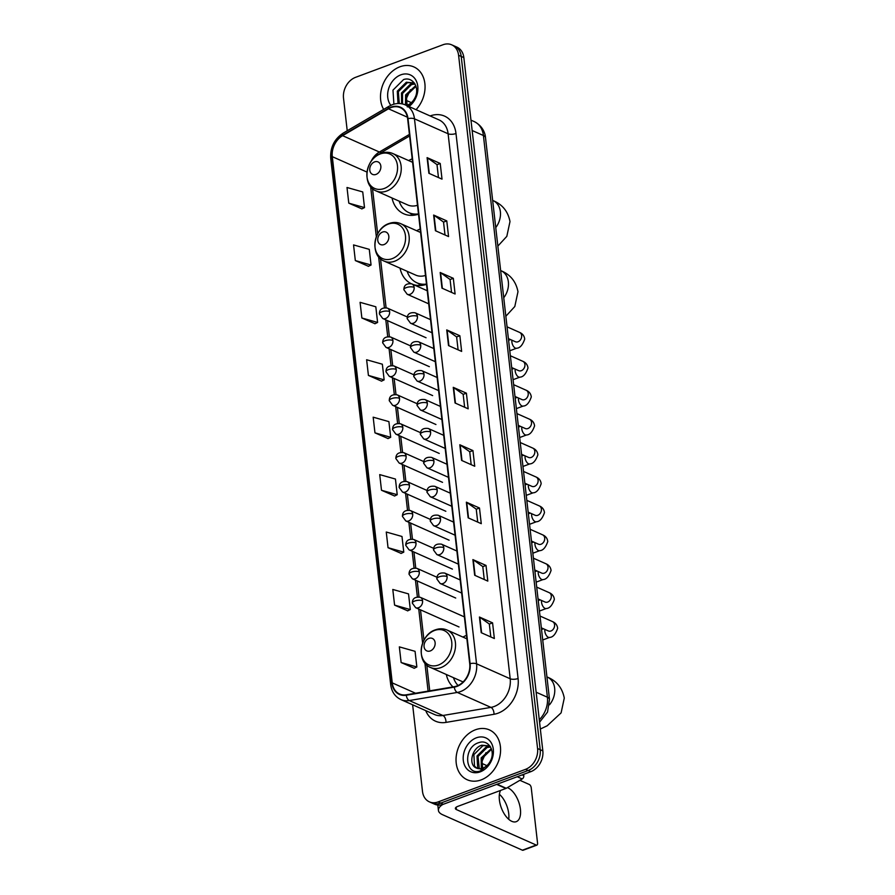 <?xml version="1.0" encoding="UTF-8"?>
<svg xmlns="http://www.w3.org/2000/svg" width="895" height="895" viewBox="0 0 895 895"><rect width="100%" height="100%" fill="white"/><g stroke="black" fill="none" stroke-linecap="round" stroke-linejoin="round"><path stroke-width="1.34" d="M466.496 635.36A30.139 23.348 -66 0 0 462.972 637.095M446.336 674.506A30.139 23.348 -66 0 0 452.982 686.912M420.191 229.008A30.139 23.348 -66 0 0 416.667 230.753M400.043 268.153A30.139 23.348 -66 0 0 411.051 283.603M413.356 284.565A30.139 23.348 -66 0 0 426.501 284.319M412.203 158.84A30.139 23.348 -66 0 0 408.679 160.585M392.044 197.996A30.139 23.348 -66 0 0 403.779 213.793A30.139 23.348 -66 0 0 418.502 214.162M412.629 704.79L422.496 791.415A17.061 13.212 -66 0 0 429.376 801.853L434.634 804.191A17.061 13.212 -66 0 0 443.338 804.269L530.802 771.669A17.061 13.212 -66 0 0 542.829 750.86L463.845 57.604A17.061 13.212 -66 0 0 456.965 47.155L454.336 45.992A17.061 13.212 -66 0 1 461.216 56.43A17.061 13.212 -66 0 0 454.336 45.992L451.706 44.828A17.061 13.212 -66 0 0 442.991 44.75L355.528 77.35A17.061 13.212 -66 0 0 343.512 98.159L347.226 130.748M429.376 801.853A17.061 13.212 -66 0 0 438.091 801.931L525.555 769.331A17.061 13.212 -66 0 0 537.571 748.522L540.2 749.697L461.216 56.43L540.2 749.697A17.061 13.212 -66 0 1 528.173 770.494A17.061 13.212 -66 0 0 540.2 749.697L542.829 750.86M438.091 801.931L440.72 803.095L528.173 770.494L440.72 803.095A17.061 13.212 -66 0 1 432.005 803.028A17.061 13.212 -66 0 0 440.72 803.095L443.338 804.269M399.92 66.789A27.286 21.144 -66 0 0 383.653 109.403A27.286 21.144 -66 0 1 399.92 66.789A27.286 21.144 -66 0 1 413.859 66.912A27.286 21.144 -66 0 0 399.92 66.789M475.458 729.772A27.286 21.144 -66 0 0 456.461 754.642A27.286 21.144 -66 0 0 467.224 779.769A27.286 21.144 -66 0 0 481.163 779.892A27.286 21.144 -66 0 0 500.16 755.022A27.286 21.144 -66 0 0 489.397 729.895A27.286 21.144 -66 0 0 475.458 729.772A27.286 21.144 -66 0 0 456.461 754.642A27.286 21.144 -66 0 0 467.224 779.769A27.286 21.144 -66 0 0 481.163 779.892A27.286 21.144 -66 0 0 500.16 755.022A27.286 21.144 -66 0 0 489.397 729.895A27.286 21.144 -66 0 0 475.458 729.772M391.003 107.579A18.191 14.096 114 0 1 400.3 107.657A18.191 14.096 114 0 1 407.639 118.789L469.73 663.799A18.191 14.096 114 0 1 454.324 686.689L406.296 694.8A18.191 14.096 114 0 1 399.595 694.017A18.191 14.096 114 0 1 392.256 682.885L332.291 156.659A18.191 14.096 114 0 1 342.595 135.671L388.475 108.787A18.191 14.096 114 0 1 391.003 107.579M390.958 107.154A18.65 14.454 -66 0 0 388.363 108.396L342.483 135.29A18.65 14.454 -66 0 0 331.933 156.804L391.887 683.019A18.65 14.454 -66 0 0 406.285 695.236L454.302 687.125A18.65 14.454 -66 0 0 470.099 663.654L408.008 118.655A18.65 14.454 -66 0 0 390.958 107.154M481.219 632.687L494.353 638.527L492.574 622.864L479.44 617.024L481.219 632.687M490.807 636.949L489.33 624.016L479.832 617.248A4.553 1.734 173.5 0 0 479.44 617.024M489.341 624.072L492.574 622.864M474.674 575.261L487.809 581.101L486.03 565.439L472.896 559.599L474.674 575.261M484.262 579.524L482.785 566.591L473.298 559.822A4.553 1.734 173.5 0 0 472.896 559.599M482.797 566.647L486.03 565.439M468.141 517.836L481.275 523.676L479.485 508.013L466.351 502.173L468.141 517.836M477.717 522.098L476.241 509.165L466.754 502.397A4.553 1.734 173.5 0 0 466.351 502.173M476.252 509.221L479.485 508.013M461.596 460.41L474.73 466.25L472.94 450.588L459.806 444.759L461.596 460.41M471.173 464.673L469.707 451.74L460.209 444.983A4.553 1.734 173.5 0 0 459.806 444.759M469.707 451.796L472.94 450.588M428.884 173.294L442.018 179.134L440.228 163.472L427.094 157.632L428.884 173.294M438.46 177.557L436.995 164.624L427.497 157.856A4.553 1.734 173.5 0 0 427.094 157.632M436.995 164.68L440.228 163.472M435.417 230.72L448.563 236.56L446.773 220.897L433.639 215.057L435.417 230.72M445.005 234.982L443.528 222.049L434.041 215.281A4.553 1.734 173.5 0 0 433.639 215.057M443.54 222.105L446.773 220.897M441.962 288.145L455.096 293.985L453.317 278.323L440.183 272.483L441.962 288.145M451.55 292.408L450.073 279.475L440.586 272.706A4.553 1.734 173.5 0 0 440.183 272.483M450.084 279.531L453.317 278.323M448.507 345.571L461.641 351.411L459.862 335.748L446.728 329.908L448.507 345.571M458.095 349.822L456.618 336.9L447.12 330.132A4.553 1.734 173.5 0 0 446.728 329.908M456.629 336.945L459.862 335.748M455.052 402.996L468.186 408.825L466.396 393.173L453.262 387.334L455.052 402.996M464.639 407.247L463.162 394.326L453.664 387.557A4.553 1.734 173.5 0 0 453.262 387.334M463.162 394.371L466.396 393.173M416.063 109.682A27.286 21.144 -66 0 0 413.859 66.912A27.286 21.144 -66 0 1 416.063 109.682M537.571 748.522L458.587 55.266A17.061 13.212 -66 0 0 451.706 44.828M388.038 547.695L403.768 552.137L401.989 536.474L386.26 532.033L388.038 547.695L401.161 553.412M394.583 605.121L410.313 609.562L408.523 593.9L392.793 589.458L394.583 605.121L407.706 610.837M401.128 662.535L416.857 666.988L415.067 651.325L399.338 646.872L401.128 662.535L414.251 668.263M368.416 375.419L384.145 379.86L382.355 364.209L366.626 359.756L368.416 375.419L381.538 381.147M361.871 317.993L377.6 322.446L375.81 306.784L360.081 302.331L361.871 317.993L374.994 323.721M355.326 260.568L371.056 265.021L369.277 249.358L353.547 244.917L355.326 260.568L368.449 266.296M348.781 203.154L364.511 207.595L362.732 191.933L347.003 187.491L348.781 203.154L361.904 208.871M381.494 490.27L397.223 494.711L395.445 479.049L379.715 474.607L381.494 490.27L394.617 495.987M374.96 432.844L390.679 437.286L388.9 421.623L373.17 417.182L374.96 432.844L388.072 438.561M390.679 437.286L387.96 438.628M384.145 379.86L381.415 381.203M377.6 322.446L374.871 323.777M371.056 265.021L368.326 266.352M364.511 207.595L361.793 208.927M397.223 494.711L394.505 496.043M403.768 552.137L401.038 553.468M410.313 609.562L407.583 610.893M416.857 666.988L414.128 668.319M407.326 106.897L406.475 98.349L410.402 89.713M405.48 104.983L405.636 94.881L415.761 85.64M406.498 105.397L406.677 95.351L415.996 86.312M401.642 103.775L401.463 93.035L410.503 84.085L414.743 83.604M402.537 103.965L402.515 93.494L411.543 84.544L415 84.018M406.442 105.409A12.854 9.957 -66 0 0 407.404 105.107A12.854 9.957 -66 0 0 414.799 98.103C420.337 88.225 412.897 76.198 403.578 79.566L392.972 90.138L393.901 104.178M398.644 103.518L397.951 102.668L397.302 91.178L406.33 82.228L414.329 83M399.293 103.529L398.342 91.637L407.37 82.698L413.837 82.732M408.959 106.527A18.538 14.365 -66 0 0 417.339 83.828A18.538 14.365 -66 0 0 400.837 74.833A18.538 14.365 -66 0 0 388.777 88.258A18.538 14.365 -66 0 0 390.824 105.308M408.388 106.27L414.105 100.475L407.706 105.968M411.353 102.656L406.229 100.374M376.023 174.413A6.824 5.292 -66 0 0 380.834 166.09A6.824 5.292 -66 0 0 374.591 161.894A6.824 5.292 -66 0 0 369.78 170.207A6.824 5.292 -66 0 0 376.023 174.413M399.17 201.162A27.007 20.932 -66 0 0 408.993 212.686L410.302 213.267A27.007 20.932 -66 0 0 416.746 214.688M408.993 212.686A27.007 20.932 -66 0 0 418.48 213.916M376.236 190.959A20.473 15.864 -66 0 0 386.685 191.049A20.473 15.864 -66 0 0 400.938 172.399A20.473 15.864 -66 0 0 392.86 153.56C389.079 151.937 385.13 151.87 381.013 153.358C365.294 158.292 361.49 185.433 376.236 190.959L407.706 204.955A20.473 15.864 -66 0 0 417.495 205.279M384.011 244.581A6.824 5.292 -66 0 0 388.822 236.258A6.824 5.292 -66 0 0 382.59 232.051A6.824 5.292 -66 0 0 377.779 240.375A6.824 5.292 -66 0 0 384.011 244.581M407.169 271.319A27.007 20.932 -66 0 0 416.992 282.842L418.301 283.424A27.007 20.932 -66 0 0 424.733 284.845M416.992 282.842A27.007 20.932 -66 0 0 426.467 284.073M384.223 261.127A20.473 15.864 -66 0 0 394.684 261.217A20.473 15.864 -66 0 0 408.925 242.567A20.473 15.864 -66 0 0 400.848 223.716C397.078 222.094 393.129 222.027 389.012 223.526C373.293 228.46 369.478 255.59 384.223 261.127L415.705 275.112A20.473 15.864 -66 0 0 425.483 275.436M430.305 650.933A6.824 5.292 -66 0 0 435.115 642.61A6.824 5.292 -66 0 0 428.884 638.403A6.824 5.292 -66 0 0 424.073 646.727A6.824 5.292 -66 0 0 430.305 650.933M453.463 677.672A27.007 20.932 -66 0 0 458.05 685.514M430.529 667.48A20.473 15.864 -66 0 0 440.978 667.569A20.473 15.864 -66 0 0 455.231 648.909A20.473 15.864 -66 0 0 447.153 630.069C443.372 628.447 439.423 628.379 435.306 629.867C419.587 634.801 415.772 661.942 430.529 667.48L461.999 681.464A20.473 15.864 -66 0 0 463.151 681.912M499.41 794.301A18.191 9.163 -110.4 0 1 508.729 813.633A18.191 9.163 -110.4 0 1 508.718 819.283M500.551 790.453A18.191 9.163 69.6 0 0 499.399 799.94A18.191 9.163 69.6 0 0 516.258 821.666A18.191 9.163 69.6 0 0 520.42 809.281A18.191 9.163 69.6 0 0 507.342 787.645M522.121 774.902L523.81 775.652L523.664 774.332M442.812 804.448A22.744 8.693 173.5 0 0 438.427 810.445A22.744 8.693 173.5 0 0 442.611 814.73L522.4 850.194L536.217 845.048L456.416 809.583A5.683 2.17 -6.5 0 1 455.376 808.509A5.683 2.17 -6.5 0 1 457.737 806.406L505.865 788.461L496.68 784.389M536.217 845.048A2.842 1.432 69.6 0 0 536.91 845.104L523.094 850.25A2.842 1.432 -110.4 0 1 522.4 850.194M536.91 845.104A2.842 1.432 69.6 0 0 537.559 843.168L531.25 787.835A2.842 1.432 69.6 0 0 529.314 784.49L519.883 780.306M486.891 765.639L481.767 763.357M523.81 775.652A2.842 2.204 114 0 1 522.21 778.941L506.268 788.282A2.842 2.204 114 0 1 505.865 788.461M482.852 769.879L482.013 761.332L485.94 752.695M481.309 768.548L481.174 757.864L491.299 748.623M482.036 768.38L482.215 758.333L491.534 749.294M478.668 768.66L477.65 767.507L477.001 756.018L486.041 747.068L490.281 746.587M479.295 768.704L478.042 756.476L487.081 747.526L490.538 747.001M475.939 767.821A12.854 9.957 -66 0 0 476.375 768.033A12.854 9.957 -66 0 0 482.942 768.089A12.854 9.957 -66 0 0 490.337 761.086C495.875 751.207 488.435 739.18 479.116 742.548C462.435 747.001 464.964 776.491 480.302 770.942L489.643 763.457L482.036 769.353L475.939 767.821C468.286 764.576 471.889 747.851 481.868 745.211L489.867 745.982M476.912 768.246L474.529 766.109L473.88 754.619L482.908 745.68L489.375 745.714M476.375 737.816A18.538 14.365 -66 0 0 463.308 760.426A18.538 14.365 -66 0 0 480.246 771.848A18.538 14.365 -66 0 0 493.313 749.238A18.538 14.365 -66 0 0 476.375 737.816M539.282 719.759A22.744 17.62 -66 0 0 547.404 697.216L483.412 135.514A22.744 17.62 -66 0 0 474.238 121.597C483.457 126.329 485.336 134.418 485.504 137.662L549.496 699.364A11.366 4.341 -6.5 0 0 547.404 697.216L536.15 692.215M472.146 130.513L483.412 135.514A11.366 4.341 -6.5 0 1 485.504 137.662M463.845 57.604L458.587 55.266M530.802 771.669L525.555 769.331M430.126 115.936A28.427 22.028 114 0 1 455.991 133.512L518.082 678.511A5.683 2.17 -6.5 0 1 510.195 678.768L448.104 133.769A22.744 17.62 -66 0 0 438.919 119.852L405.301 104.905A22.744 17.62 114 0 1 414.474 118.822A5.683 2.17 173.5 0 0 408.008 118.655M518.082 678.511A28.427 22.028 114 0 1 498.034 713.192A28.427 22.028 114 0 1 493.995 714.288L445.978 722.399A28.427 22.028 114 0 1 425.729 710.619M494.163 706.513A22.744 17.62 -66 0 0 510.195 678.768L476.565 663.822A22.744 17.62 114 0 1 457.3 692.439L409.283 700.55A22.744 17.62 114 0 1 400.893 699.577L434.522 714.523A22.744 17.62 -66 0 0 442.902 715.497L490.93 707.386A22.744 17.62 -66 0 0 494.163 706.513M405.301 104.905C401.15 103.126 396.821 103.059 392.29 104.693L389.034 106.248A5.683 2.439 59.6 0 0 388.363 108.396M389.034 106.248L343.154 133.142C334.271 139.105 330.121 147.518 330.725 158.359A5.683 2.17 -6.5 0 1 331.933 156.804M391.887 683.019A5.683 2.17 173.5 0 0 390.679 684.585C391.641 691.745 395.053 696.746 400.893 699.577M406.285 695.236A5.683 3.2 80.4 0 0 409.283 700.55L442.902 715.497A5.683 3.2 -99.6 0 1 445.978 722.399M343.154 133.142A5.683 2.439 59.6 0 0 342.483 135.29M454.302 687.125A5.683 3.2 80.4 0 0 457.3 692.439L490.93 707.386A5.683 3.2 -99.6 0 1 493.995 714.288M470.099 663.654A5.683 2.17 -6.5 0 1 476.565 663.822L414.474 118.822L448.104 133.769A5.683 2.17 -6.5 0 0 455.991 133.512M392.256 682.885L415.548 693.245M388.475 108.787L407.382 117.189M342.595 135.671L379.368 152.016A18.191 14.096 -66 0 0 371.19 161.212M409.418 134.407L379.368 152.016A10.237 4.397 -120.4 0 0 382.053 152.128L379.335 154.085M332.291 156.659L366.972 172.075M370.619 186.596L376.336 236.772M378.619 256.764L384.414 307.634M385.801 319.862L387.703 336.554M389.101 348.781L391.003 365.473M392.39 377.701L394.292 394.393M395.691 406.621L397.593 423.313M398.98 435.541L400.893 452.243M402.28 464.46L404.182 481.163M405.58 493.38L407.482 510.083M408.87 522.3L410.771 539.003M412.17 551.219L414.072 567.922M415.459 580.139L417.361 596.842M418.759 609.059L422.63 643.125M424.912 663.117L428.101 691.119M455.443 403.164L453.664 387.557M448.898 345.738L447.12 330.132M442.365 288.324L440.586 272.706M435.82 230.899L434.041 215.281M429.276 173.473L427.497 157.856M461.988 460.589L460.209 444.983M468.532 518.015L466.754 502.397M475.077 575.44L473.298 559.822M481.611 632.866L479.832 617.248M492.653 200.402L493.022 200.569A18.191 14.096 114 0 1 500.372 211.701A18.191 14.096 114 0 1 495.752 227.598M384.19 188.498A18.806 14.566 -66 0 0 397.447 165.553A18.806 14.566 -66 0 0 380.252 153.962A18.806 14.566 -66 0 0 367.006 176.908A18.806 14.566 -66 0 0 384.19 188.498M410.022 213.133A27.264 21.122 -66 0 0 414.228 215.18M500.641 270.558L501.021 270.726A18.191 14.096 114 0 1 508.36 281.869A18.191 14.096 114 0 1 503.74 297.755M392.189 258.655A18.806 14.566 -66 0 0 405.446 235.721A18.806 14.566 -66 0 0 388.251 224.13A18.806 14.566 -66 0 0 374.994 247.065A18.806 14.566 -66 0 0 392.189 258.655M418.01 283.301A27.264 21.122 -66 0 0 422.227 285.337M546.946 676.911L547.315 677.079A18.191 14.096 114 0 1 554.654 688.221A18.191 14.096 114 0 1 549.485 704.801M438.483 665.007A18.806 14.566 -66 0 0 451.74 642.062A18.806 14.566 -66 0 0 434.545 630.472A18.806 14.566 -66 0 0 421.288 653.417A18.806 14.566 -66 0 0 438.483 665.007M414.128 287.362A5.683 4.408 -66 0 0 411.834 283.883C406.565 283.2 403.913 285.147 403.869 289.723A5.683 2.17 -6.5 0 1 406.24 287.619A5.683 2.17 173.5 0 1 414.128 287.362A5.683 4.408 -66 0 1 410.111 294.298A5.683 4.408 -66 0 1 407.214 294.276L403.869 289.723M509.781 350.773L516.639 348.222A5.113 2.573 -110.4 0 1 511.895 342.114A5.113 2.573 -110.4 0 1 511.862 341.812A5.113 2.573 -110.4 0 1 511.951 340.212M515.509 341.789L515.408 341.745A5.113 3.96 -66 0 0 518.026 341.767A5.113 3.96 -66 0 0 521.662 335.826A5.113 3.96 -66 0 0 519.57 332.392C522.602 333.701 524.313 335.927 524.705 339.093C522.624 345.078 519.939 348.11 516.639 348.222M417.417 316.282A5.683 4.408 -66 0 0 415.123 312.803C409.854 312.12 407.203 314.067 407.169 318.642A5.683 2.17 -6.5 0 1 409.53 316.539A5.683 2.17 173.5 0 1 417.417 316.282A5.683 4.408 -66 0 1 413.412 323.218A5.683 4.408 -66 0 1 410.503 323.196L407.169 318.642M513.081 379.693L519.928 377.142A5.113 2.573 -110.4 0 1 515.184 371.033A5.113 2.573 -110.4 0 1 515.162 370.743A5.113 2.573 -110.4 0 1 515.251 369.132M518.798 370.709L518.708 370.664A5.113 3.96 -66 0 0 521.315 370.687A5.113 3.96 -66 0 0 524.951 364.746A5.113 3.96 -66 0 0 522.859 361.323C525.891 362.62 527.602 364.847 527.994 368.013C525.924 373.998 523.239 377.03 519.928 377.142M420.717 345.213A5.683 4.408 -66 0 0 418.424 341.733C413.154 341.04 410.503 342.986 410.458 347.562A5.683 2.17 -6.5 0 1 412.83 345.459A5.683 2.17 173.5 0 1 420.717 345.213A5.683 4.408 -66 0 1 416.701 352.149A5.683 4.408 -66 0 1 413.803 352.115L410.458 347.562M516.37 408.612L523.228 406.061A5.113 2.573 -110.4 0 1 518.485 399.953A5.113 2.573 -110.4 0 1 518.462 399.662A5.113 2.573 -110.4 0 1 518.541 398.051M522.098 399.629L521.998 399.595A5.113 3.96 -66 0 0 524.615 399.617A5.113 3.96 -66 0 0 528.251 393.666A5.113 3.96 -66 0 0 526.159 390.242C529.191 391.54 530.903 393.778 531.294 396.944C529.213 402.918 526.528 405.961 523.228 406.061M424.006 374.132A5.683 4.408 -66 0 0 421.713 370.653C416.443 369.959 413.792 371.906 413.758 376.493A5.683 2.17 -6.5 0 1 416.119 374.39A5.683 2.17 173.5 0 1 424.006 374.132A5.683 4.408 -66 0 1 420.001 381.069A5.683 4.408 -66 0 1 417.092 381.035L413.758 376.493M519.671 437.532L526.517 434.981A5.113 2.573 -110.4 0 1 521.785 428.873A5.113 2.573 -110.4 0 1 521.751 428.582A5.113 2.573 -110.4 0 1 521.841 426.971M525.387 428.548L525.298 428.515A5.113 3.96 -66 0 0 527.905 428.537A5.113 3.96 -66 0 0 531.54 422.585A5.113 3.96 -66 0 0 529.448 419.162C532.48 420.46 534.192 422.697 534.583 425.863C532.514 431.837 529.829 434.88 526.517 434.981M427.307 403.052A5.683 4.408 -66 0 0 425.013 399.573C419.744 398.879 417.092 400.826 417.048 405.413A5.683 2.17 -6.5 0 1 419.419 403.309A5.683 2.17 173.5 0 1 427.307 403.052A5.683 4.408 -66 0 1 423.301 409.988A5.683 4.408 -66 0 1 420.393 409.955L417.048 405.413M522.96 466.452L529.818 463.901A5.113 2.573 -110.4 0 1 525.074 457.792A5.113 2.573 -110.4 0 1 525.052 457.502A5.113 2.573 -110.4 0 1 525.13 455.891M528.688 457.468L528.587 457.434A5.113 3.96 -66 0 0 531.205 457.457A5.113 3.96 -66 0 0 534.841 451.505A5.113 3.96 -66 0 0 532.749 448.082C535.781 449.379 537.492 451.617 537.884 454.783C535.803 460.757 533.118 463.8 529.818 463.901M430.596 431.972A5.683 4.408 -66 0 0 428.302 428.492C423.033 427.81 420.381 429.757 420.348 434.332A5.683 2.17 -6.5 0 1 422.708 432.229A5.683 2.17 173.5 0 1 430.596 431.972A5.683 4.408 -66 0 1 426.591 438.908A5.683 4.408 -66 0 1 423.693 438.886L420.348 434.332M526.26 495.371L533.118 492.821A5.113 2.573 -110.4 0 1 528.374 486.712A5.113 2.573 -110.4 0 1 528.341 486.421A5.113 2.573 -110.4 0 1 528.43 484.81M531.977 486.388L531.887 486.354A5.113 3.96 -66 0 0 534.505 486.377A5.113 3.96 -66 0 0 538.13 480.425A5.113 3.96 -66 0 0 536.038 477.001C539.081 478.299 540.793 480.537 541.173 483.703C539.103 489.677 536.418 492.72 533.118 492.821M433.896 460.891A5.683 4.408 -66 0 0 431.603 457.412C426.333 456.73 423.682 458.676 423.648 463.252A5.683 2.17 -6.5 0 1 426.009 461.149A5.683 2.17 173.5 0 1 433.896 460.891A5.683 4.408 -66 0 1 429.891 467.828A5.683 4.408 -66 0 1 426.982 467.805L423.648 463.252M529.549 524.302L536.407 521.74A5.113 2.573 -110.4 0 1 531.664 515.632A5.113 2.573 -110.4 0 1 531.641 515.341A5.113 2.573 -110.4 0 1 531.719 513.73M535.277 515.319L535.176 515.274A5.113 3.96 -66 0 0 537.794 515.296A5.113 3.96 -66 0 0 541.43 509.356A5.113 3.96 -66 0 0 539.338 505.921C542.37 507.219 544.082 509.456 544.473 512.622C542.404 518.597 539.707 521.64 536.407 521.74M437.185 489.811A5.683 4.408 -66 0 0 434.892 486.332C429.622 485.649 426.971 487.596 426.937 492.172A5.683 2.17 -6.5 0 1 429.298 490.068A5.683 2.17 173.5 0 1 437.185 489.811A5.683 4.408 -66 0 1 433.18 496.747A5.683 4.408 -66 0 1 430.282 496.725L426.937 492.172M532.849 553.222L539.707 550.66A5.113 2.573 -110.4 0 1 534.964 544.552A5.113 2.573 -110.4 0 1 534.93 544.261A5.113 2.573 -110.4 0 1 535.02 542.661M538.577 544.238L538.477 544.194A5.113 3.96 -66 0 0 541.095 544.216A5.113 3.96 -66 0 0 544.719 538.275A5.113 3.96 -66 0 0 542.639 534.841C545.67 536.139 547.382 538.376 547.762 541.542C545.693 547.516 543.008 550.559 539.707 550.66M440.485 518.731A5.683 4.408 -66 0 0 438.192 515.251C432.923 514.569 430.271 516.516 430.238 521.091A5.683 2.17 -6.5 0 1 432.598 518.988A5.683 2.17 173.5 0 1 440.485 518.731A5.683 4.408 -66 0 1 436.48 525.667A5.683 4.408 -66 0 1 433.572 525.645L430.238 521.091M536.139 582.142L542.996 579.58A5.113 2.573 -110.4 0 1 538.253 573.471A5.113 2.573 -110.4 0 1 538.231 573.18A5.113 2.573 -110.4 0 1 538.309 571.581M541.867 573.158L541.766 573.113A5.113 3.96 -66 0 0 544.384 573.136A5.113 3.96 -66 0 0 548.02 567.195A5.113 3.96 -66 0 0 545.928 563.76C548.959 565.058 550.671 567.296 551.063 570.462C548.993 576.436 546.297 579.479 542.996 579.58M443.786 547.65A5.683 4.408 -66 0 0 441.481 544.171C436.223 543.489 433.56 545.435 433.527 550.011A5.683 2.17 -6.5 0 1 435.899 547.908A5.683 2.17 173.5 0 1 443.786 547.65A5.683 4.408 -66 0 1 439.769 554.587A5.683 4.408 -66 0 1 436.872 554.564L433.527 550.011M539.439 611.061L546.297 608.499A5.113 2.573 -110.4 0 1 541.553 602.391A5.113 2.573 -110.4 0 1 541.52 602.1A5.113 2.573 -110.4 0 1 541.609 600.5M545.167 602.078L545.066 602.033A5.113 3.96 -66 0 0 547.684 602.055A5.113 3.96 -66 0 0 551.309 596.115A5.113 3.96 -66 0 0 549.228 592.68C552.26 593.989 553.971 596.215 554.352 599.381C552.282 605.356 549.597 608.399 546.297 608.499M447.075 576.57A5.683 4.408 -66 0 0 444.781 573.091C439.512 572.408 436.861 574.355 436.827 578.931A5.683 2.17 -6.5 0 1 439.188 576.827A5.683 2.17 173.5 0 1 447.075 576.57A5.683 4.408 -66 0 1 443.07 583.506A5.683 4.408 -66 0 1 440.161 583.484L436.827 578.931M542.728 639.981L549.586 637.419A5.113 2.573 -110.4 0 1 544.842 631.311A5.113 2.573 -110.4 0 1 544.82 631.02A5.113 2.573 -110.4 0 1 544.898 629.42M548.456 630.997L548.366 630.953A5.113 3.96 -66 0 0 550.973 630.975A5.113 3.96 -66 0 0 554.609 625.034A5.113 3.96 -66 0 0 552.517 621.6C555.549 622.909 557.261 625.135 557.652 628.301C555.582 634.275 552.886 637.318 549.586 637.419M389.627 311.572A5.683 4.408 -66 0 0 387.334 308.093C382.064 307.41 379.413 309.357 379.379 313.932A5.683 2.17 -6.5 0 1 381.74 311.829A5.683 2.17 173.5 0 1 389.627 311.572A5.683 4.408 -66 0 1 385.622 318.508A5.683 4.408 -66 0 1 382.713 318.486L379.379 313.932M392.916 340.492A5.683 4.408 -66 0 0 390.623 337.012C385.353 336.33 382.702 338.276 382.668 342.852A5.683 2.17 -6.5 0 1 385.029 340.749A5.683 2.17 173.5 0 1 392.916 340.492A5.683 4.408 -66 0 1 388.911 347.428A5.683 4.408 -66 0 1 386.013 347.405L382.668 342.852M396.216 369.411A5.683 4.408 -66 0 0 393.923 365.932C388.654 365.25 386.002 367.196 385.969 371.772A5.683 2.17 -6.5 0 1 388.329 369.669A5.683 2.17 173.5 0 1 396.216 369.411A5.683 4.408 -66 0 1 392.211 376.347A5.683 4.408 -66 0 1 389.303 376.325L385.969 371.772M399.517 398.331A5.683 4.408 -66 0 0 397.212 394.852C391.954 394.169 389.291 396.116 389.258 400.692A5.683 2.17 -6.5 0 1 391.63 398.588A5.683 2.17 173.5 0 1 399.517 398.331A5.683 4.408 -66 0 1 395.5 405.267A5.683 4.408 -66 0 1 392.603 405.245L389.258 400.692M402.806 427.251A5.683 4.408 -66 0 0 400.512 423.771C395.243 423.089 392.592 425.035 392.558 429.611A5.683 2.17 -6.5 0 1 394.919 427.508A5.683 2.17 173.5 0 1 402.806 427.251A5.683 4.408 -66 0 1 398.801 434.187A5.683 4.408 -66 0 1 395.892 434.164L392.558 429.611M406.106 456.17A5.683 4.408 -66 0 0 403.813 452.691C398.543 452.009 395.881 453.955 395.847 458.531A5.683 2.17 -6.5 0 1 398.219 456.428A5.683 2.17 173.5 0 1 406.106 456.17A5.683 4.408 -66 0 1 402.09 463.107A5.683 4.408 -66 0 1 399.192 463.084L395.847 458.531M409.395 485.101A5.683 4.408 -66 0 0 407.102 481.611C401.833 480.928 399.181 482.875 399.148 487.451A5.683 2.17 -6.5 0 1 401.508 485.347A5.683 2.17 173.5 0 1 409.395 485.101A5.683 4.408 -66 0 1 405.39 492.037A5.683 4.408 -66 0 1 402.481 492.004L399.148 487.451M412.696 514.021A5.683 4.408 -66 0 0 410.402 510.542C405.133 509.848 402.481 511.795 402.437 516.381A5.683 2.17 -6.5 0 1 404.808 514.278A5.683 2.17 173.5 0 1 412.696 514.021A5.683 4.408 -66 0 1 408.679 520.957A5.683 4.408 -66 0 1 405.782 520.924L402.437 516.381M415.985 542.941A5.683 4.408 -66 0 0 413.691 539.461C408.422 538.768 405.771 540.714 405.737 545.301A5.683 2.17 -6.5 0 1 408.098 543.198A5.683 2.17 173.5 0 1 415.985 542.941A5.683 4.408 -66 0 1 411.98 549.877A5.683 4.408 -66 0 1 409.071 549.843L405.737 545.301M419.285 571.86A5.683 4.408 -66 0 0 416.992 568.381C411.722 567.698 409.071 569.634 409.026 574.221A5.683 2.17 -6.5 0 1 411.398 572.118A5.683 2.17 173.5 0 1 419.285 571.86A5.683 4.408 -66 0 1 415.269 578.796A5.683 4.408 -66 0 1 412.371 578.774L409.026 574.221M422.574 600.78A5.683 4.408 -66 0 0 420.281 597.301C415.011 596.618 412.36 598.565 412.326 603.14A5.683 2.17 -6.5 0 1 414.687 601.037A5.683 2.17 173.5 0 1 422.574 600.78A5.683 4.408 -66 0 1 418.569 607.716A5.683 4.408 -66 0 1 415.66 607.694L412.326 603.14M456.416 809.583L456.148 807.234M497.128 784.221L506.268 788.282M522.21 778.941L517.232 776.726M474.238 121.597L470.971 120.143M539.562 722.22L547.527 712.084L549.496 699.364M330.725 158.359L390.679 684.585M372.51 188.576L377.668 233.841M380.509 258.744L386.081 307.701M387.557 320.634L389.381 336.621M390.846 349.553L392.67 365.54M394.147 378.473L395.97 394.46M397.436 407.393L399.259 423.38M400.736 436.324L402.56 452.299M404.037 465.243L405.849 481.23M407.326 494.163L409.149 510.15M410.626 523.083L412.438 539.07M413.915 552.002L415.739 567.989M417.215 580.922L419.028 596.909M420.505 609.842L423.961 640.193M426.803 665.097L429.734 690.839M409.597 135.984L382.053 152.128M493.022 200.569C502.375 204.418 508.036 211.421 509.993 221.568L506.816 236.358L497.855 246.091M412.595 162.331L392.86 153.56M409.921 213.099L412.863 215.326M501.021 270.726C510.374 274.575 516.023 281.578 517.981 291.725L514.804 306.515L505.854 316.248M420.594 232.487L400.848 223.716M417.92 283.256L420.863 285.483M547.315 677.079C556.668 680.927 562.328 687.931 564.275 698.078L561.109 712.867L547.203 725.767L540.345 729.033M466.888 638.84L447.153 630.069M507.051 326.832L519.57 332.392M427.228 290.73L411.834 283.883M508.394 338.634L515.408 341.745M428.727 303.841L407.214 294.276M510.519 339.574L508.584 340.301M510.351 355.751L522.859 361.323M430.529 319.649L415.123 312.803M511.694 367.554L518.708 370.664M432.017 332.761L410.503 323.196M513.819 368.494L511.884 369.221M513.64 384.671L526.159 390.242M433.818 348.569L418.424 341.733M514.994 396.474L521.998 399.595M435.317 361.681L413.803 352.115M517.109 397.414L515.173 398.141M516.941 413.602L529.448 419.162M437.118 377.489L421.713 370.653M518.283 425.393L525.298 428.515M438.606 390.6L417.092 381.035M520.409 426.333L518.473 427.06M520.23 442.522L532.749 448.082M440.407 406.419L425.013 399.573M521.584 454.313L528.587 457.434M441.906 419.52L420.393 409.955M523.698 455.253L521.774 455.98M523.53 471.441L536.038 477.001M443.707 435.339L428.302 428.492M524.873 483.233L531.887 486.354M445.195 448.44L423.693 438.886M526.998 484.184L525.063 484.9M526.831 500.361L539.338 505.921M446.997 464.259L431.603 457.412M528.173 512.153L535.176 515.274M448.496 477.359L426.982 467.805M530.287 513.103L528.363 513.819M530.12 529.281L542.639 534.841M450.297 493.179L434.892 486.332M531.462 541.072L538.477 544.194M451.785 506.279L430.282 496.725M533.588 542.023L531.652 542.739M533.42 558.2L545.928 563.76M453.586 522.098L438.192 515.251M534.762 569.992L541.766 573.113M455.085 535.199L433.572 525.645M536.877 570.943L534.953 571.659M536.709 587.12L549.228 592.68M456.886 551.018L441.481 544.171M538.052 598.923L545.066 602.033M458.374 564.13L436.872 554.564M540.177 599.863L538.242 600.579M540.009 616.04L552.517 621.6M460.175 579.938L444.781 573.091M541.352 627.842L548.366 630.953M461.675 593.049L440.161 583.484M543.478 628.782L541.542 629.498M407.236 316.942L387.334 308.093M426.054 337.751L382.713 318.486M410.525 345.862L390.623 337.012M429.354 366.67L386.013 347.405M413.826 374.781L393.923 365.932M432.643 395.59L389.303 376.325M417.115 403.701L397.212 394.852M435.943 424.51L392.603 405.245M420.415 432.621L400.512 423.771M439.244 453.429L395.892 434.164M423.704 461.54L403.813 452.691M442.533 482.349L399.192 463.084M427.004 490.46L407.102 481.611M445.833 511.269L402.481 492.004M430.294 519.38L410.402 510.542M449.122 540.188L405.782 520.924M433.594 548.299L413.691 539.461M452.422 569.119L409.071 549.843M436.883 577.219L416.992 568.381M455.712 598.039L412.371 578.774M463.632 616.565L420.281 597.301M459.012 626.959L415.66 607.694M438.427 810.445L437.812 805.03"/></g></svg>
